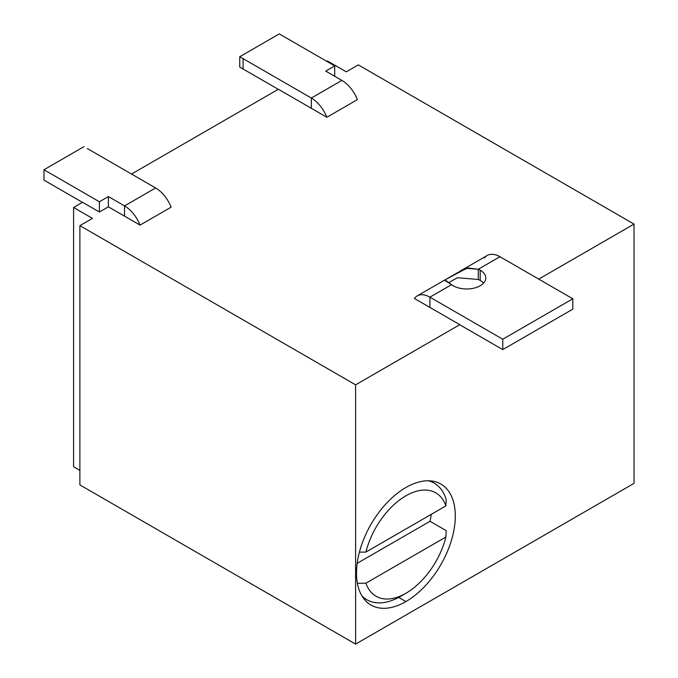 <?xml version="1.0" encoding="UTF-8"?>
<svg xmlns="http://www.w3.org/2000/svg" width="678" height="678" viewBox="0 0 678 678"><rect width="100%" height="100%" fill="white"/><g stroke="black" fill="none" stroke-linecap="round" stroke-linejoin="round"><path stroke-width="1.02" d="M73.597 466.761L79.885 470.388L73.597 466.761L73.597 207.493L82.58 202.307L73.597 207.493L92.454 218.384L79.885 225.638L355.611 384.833L355.611 644.1L634.032 483.355L634.032 224.087L634.032 483.355L355.611 644.1L355.611 384.833L459.794 324.677L355.611 384.833L79.885 225.638L79.885 484.914L355.611 644.1L79.885 484.914L79.885 225.638L92.454 218.384L73.597 207.493L73.597 466.761M131.515 174.051L278.37 89.267L131.515 174.051M326.771 61.317L327.406 60.952L346.272 71.843L358.306 64.893L634.032 224.087L538.73 279.107L634.032 224.087L358.306 64.893L346.272 71.843L327.406 60.952L326.771 61.317M459.794 324.787L502.762 349.602L572.817 309.151L572.817 298.786L572.817 309.151L502.762 349.602L502.762 339.229L429.911 297.167L429.911 307.422L459.794 324.677L414.411 298.481L429.911 307.422L429.911 297.167L502.762 339.229L502.762 349.602L459.794 324.787M405.902 601.581A69.859 40.333 -60 0 1 356.509 573.063A69.859 40.333 -60 0 1 405.902 487.499A69.859 40.333 -60 0 1 455.302 516.017A69.859 40.333 -60 0 1 405.902 601.581L398.681 597.411L405.902 601.581A69.859 40.333 120 0 0 451.54 540.019A69.859 40.333 120 0 0 440.836 484.041A69.859 40.333 120 0 0 405.902 487.499A69.859 40.333 120 0 0 360.264 549.061A69.859 40.333 120 0 0 370.976 605.039A69.859 40.333 120 0 0 405.902 601.581M171.119 207.171L140.041 225.113L108.378 206.832L99.395 212.019L82.58 202.307L99.395 212.019L108.378 206.832L140.041 225.113A25.4 14.67 -120 0 0 124.54 205.909L155.618 187.967A25.4 14.67 60 0 1 171.119 207.171L140.041 225.113A25.4 14.67 -120 0 0 124.54 205.909L124.54 216.163L124.54 205.909L108.378 196.569L108.378 206.832L108.378 196.569L99.395 201.756L99.395 212.019L99.395 201.756L108.378 196.569L124.54 205.909L155.618 187.967A25.4 14.67 60 0 1 171.119 207.171M334.712 76.156L334.712 65.902L279.277 33.9L239.758 56.715L243.097 58.639L243.097 69.012L278.277 89.318L239.758 67.088L243.097 69.012L243.097 58.639L311.355 98.047L239.758 56.715L279.277 33.9L334.712 65.902L325.728 71.088L341.89 80.419A25.4 14.67 60 0 1 357.391 99.624L326.855 117.26L278.37 89.267L311.355 108.311L311.355 98.047L341.89 80.419A25.4 14.67 60 0 1 357.391 99.624L326.855 117.26A25.4 14.67 -120 0 0 311.355 98.047L311.355 108.311L326.855 117.26A25.4 14.67 -120 0 0 311.355 98.047L341.89 80.419L325.728 71.088L334.712 65.902L334.712 76.156M239.758 67.088L239.758 56.715L239.758 67.088M484.465 258.03A25.4 14.67 60 0 1 499.966 256.725L572.817 298.786L502.762 339.229L572.817 298.786L499.966 256.725L478.287 269.234A19.052 11.001 180 0 1 480.202 270.2A19.052 11.001 180 0 1 480.202 285.76A19.052 11.001 180 0 1 453.26 285.76A19.052 11.001 180 0 1 451.582 284.65L429.911 297.167A25.4 14.67 -120 0 0 417.207 295.913A25.4 14.67 -120 0 0 414.411 298.481A25.4 14.67 -120 0 1 429.911 297.167L451.582 284.65L444.48 280.175L466.583 268.335L478.287 269.234L468.04 267.988L457.997 272.412L445.005 279.912L451.582 284.65A19.052 11.001 0 0 0 453.26 285.76A19.052 11.001 0 0 0 474.024 288.142A19.052 11.001 0 0 0 485.787 277.98A19.052 11.001 0 0 0 480.202 270.2L480.202 280.463A19.052 11.001 0 0 0 478.287 279.497L457.54 277.709L448.556 282.692L457.54 277.709L478.287 279.497A19.052 11.001 180 0 1 480.202 280.463A19.052 11.001 180 0 1 483.584 283.107A19.052 11.001 0 0 0 480.202 280.463L480.202 270.2A19.052 11.001 0 0 0 478.287 269.234L478.287 279.497L478.287 269.234L499.966 256.725A25.4 14.67 60 0 0 487.262 255.462L459.879 271.276M82.479 202.358L43.968 180.128L43.968 169.754L99.395 201.756L43.968 169.754L84.021 146.626L43.968 169.754L43.968 180.128L82.479 202.358M87.36 148.558L155.618 187.967L87.36 148.558M446.175 530.628L430.005 521.297A67.317 38.866 120 0 0 431.259 514.348A67.317 38.866 -60 0 1 430.005 521.297L357.17 563.342L430.005 521.297L446.175 530.628L445.912 537.001L365.9 583.19L357.399 583.309L365.9 583.19A59.698 34.468 120 0 0 405.902 593.284A59.698 34.468 120 0 0 405.91 593.284A59.698 34.468 120 0 0 445.912 537.001L446.175 530.628M446.175 499.517A67.317 38.866 120 0 0 434.174 483.126A67.317 38.866 120 0 0 428.352 480.77A67.317 38.866 -60 0 1 446.175 499.517L445.912 505.89L446.175 499.517M359.399 552.172L365.9 552.078L445.912 505.89A59.698 34.468 120 0 0 405.902 495.796A59.698 34.468 120 0 0 365.9 552.078L359.399 552.172M361.899 595.869A67.317 38.866 120 0 0 366.857 599.725A67.317 38.866 120 0 0 400.52 596.394L400.52 596.394A67.317 38.866 -60 0 1 361.899 595.869M365.9 583.19L445.912 537.001A59.698 34.468 -60 0 1 405.902 593.284A59.698 34.468 -60 0 1 365.9 583.19M445.912 505.89L365.9 552.078A59.698 34.468 -60 0 1 405.902 495.796A59.698 34.468 -60 0 1 445.912 505.89M444.599 280.099L417.207 295.913M434.174 483.126L430.233 480.855M366.857 599.725L362.916 597.454M405.91 593.284L400.52 596.394"/></g></svg>
